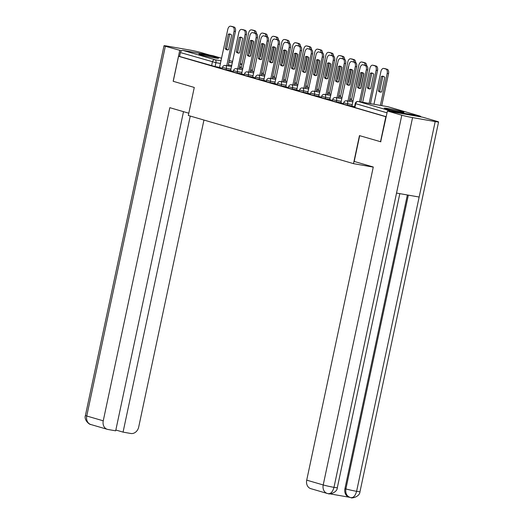 <?xml version="1.0" encoding="UTF-8"?>
<svg xmlns="http://www.w3.org/2000/svg" width="524" height="524" viewBox="0 0 524 524"><rect width="100%" height="100%" fill="white"/><g stroke="black" fill="none" stroke-linecap="round" stroke-linejoin="round"><path stroke-width="0.79" d="M343.41 104.191L347.346 105.134L347.635 103.752L343.705 102.802L343.41 104.191M332.393 100.975L336.323 101.925L336.618 100.536L332.688 99.593L332.393 100.975M321.369 97.759L325.299 98.709L325.594 97.326L321.664 96.377L321.369 97.759M310.346 94.549L314.282 95.492L314.577 94.11L310.64 93.167L310.346 94.549M299.328 91.333L303.258 92.283L303.553 90.901L299.623 89.951L299.328 91.333M288.305 88.124L292.235 89.067L292.53 87.685L288.6 86.735L288.305 88.124M277.281 84.908L281.218 85.857L281.512 84.469L277.576 83.526L277.281 84.908M266.264 81.692L270.194 82.641L270.489 81.259L266.559 80.31L266.264 81.692M255.24 78.482L259.17 79.425L259.465 78.043L255.535 77.1L255.24 78.482M244.223 75.266L248.153 76.216L248.448 74.834L244.512 73.884L244.223 75.266M233.2 72.057L237.13 73L237.424 71.618L233.494 70.668L233.2 72.057M222.176 68.841L226.113 69.79L226.401 68.402L222.471 67.458L222.176 68.841M216.871 57.62A10.041 0.517 12 0 0 205.906 55.092A10.041 0.517 12 0 0 198.917 54.11A10.041 0.517 12 0 0 200.607 54.771A10.041 0.517 12 0 0 211.565 57.306A10.041 0.517 12 0 0 218.56 58.282A10.041 0.517 12 0 0 216.871 57.62M402.255 111.678A10.041 0.517 12 0 0 391.29 109.143A10.041 0.517 12 0 0 384.295 108.16A10.041 0.517 12 0 0 385.991 108.822A10.041 0.517 12 0 0 396.95 111.357A10.041 0.517 12 0 0 403.945 112.339A10.041 0.517 12 0 0 402.255 111.678M380.509 141.749L385.828 116.721L178.546 56.284L173.221 81.305L194.28 87.449L188.319 115.49L353.497 163.652L359.457 135.611L380.882 141.814M421.086 116.931A2.574 2.116 106.3 0 0 420.012 116.073A2.574 2.116 106.3 0 0 419.822 116.033L390.321 110.852A2.574 2.116 106.3 0 0 388.782 111.265M386.201 116.787L385.828 116.721M219.713 67.386L215.089 66.574L215.914 62.677L180.413 52.564A2.574 2.116 -73.7 0 1 183.033 50.415L212.541 55.59A2.574 2.116 -73.7 0 1 212.724 55.636A2.574 2.116 -73.7 0 1 212.901 55.701M180.413 52.564L179.588 56.468L178.546 56.284M237.772 68.899L245.101 34.433A3.865 2.201 -80.1 0 0 243.784 30.045L241.734 29.442A3.865 2.201 -80.1 0 0 241.597 29.416A3.865 2.201 -80.1 0 0 238.813 32.599L230.573 70.675L233.324 71.48M248.795 72.115L256.118 37.649A3.865 2.201 -80.1 0 0 254.802 33.254L252.751 32.658A3.865 2.201 -80.1 0 0 252.62 32.626A3.865 2.201 -80.1 0 0 249.83 35.815L241.597 73.891L244.341 74.69M252.758 77.126L255.365 77.906M263.775 80.342L266.389 81.122M274.799 83.558L277.406 84.331M285.822 86.768L288.429 87.547M303.9 88.183L311.23 53.717A3.865 2.201 -80.1 0 0 309.907 49.322L307.863 48.725A3.865 2.201 -80.1 0 0 307.726 48.693A3.865 2.201 -80.1 0 0 304.942 51.883L296.702 89.958L299.446 90.757M314.924 91.392L322.247 56.926A3.865 2.201 -80.1 0 0 320.93 52.538L318.88 51.941A3.865 2.201 -80.1 0 0 318.749 51.909A3.865 2.201 -80.1 0 0 315.959 55.092L307.719 93.174L310.47 93.973M325.941 94.608L333.271 60.142A3.865 2.201 -80.1 0 0 331.954 55.754L329.904 55.151A3.865 2.201 -80.1 0 0 329.766 55.125A3.865 2.201 -80.1 0 0 326.983 58.308L318.743 96.383L321.494 97.189M336.965 97.824L344.294 63.352A3.865 2.201 -80.1 0 0 342.971 58.963L340.928 58.367A3.865 2.201 -80.1 0 0 340.79 58.334A3.865 2.201 -80.1 0 0 338.006 61.524L329.766 99.599L332.511 100.398M340.928 102.835L343.534 103.614M351.945 106.051L354.558 106.824M351.971 105.946L347.346 105.134M340.947 102.737L336.323 101.925M329.923 99.521L325.299 98.709M318.906 96.305L314.282 95.492M307.883 93.095L303.258 92.283M296.866 89.879L292.235 89.067M285.842 86.663L281.218 85.857M274.818 83.454L270.194 82.641M263.801 80.237L259.17 79.425M252.778 77.028L248.153 76.216M241.754 73.812L237.13 73M230.737 70.596L226.113 69.79M373.252 167.117L353.497 163.652M226.754 65.69L234.077 31.217A3.865 2.201 -80.1 0 0 232.761 26.829L230.711 26.233A3.865 2.201 -80.1 0 0 230.58 26.2A3.865 2.201 -80.1 0 0 227.789 29.383L219.549 67.465L222.3 68.264M386.214 116.714L354.434 107.4L355.259 103.503L355.698 103.673L354.866 107.571M179.588 56.468L215.089 66.574M227.763 49.891A8.043 4.578 99.9 0 1 226.61 48.974L229.702 34.407A8.043 4.578 99.9 0 1 230.514 34.217M231.798 26.423A3.865 2.201 99.9 0 1 231.936 26.436A3.865 2.201 99.9 0 1 232.067 26.469L234.117 27.065A3.865 2.201 99.9 0 1 235.433 31.46L228.11 65.926M228.353 34.171L225.255 48.732A8.043 4.578 99.9 0 0 227.069 49.859A8.043 4.578 99.9 0 0 228.575 49.701L231.667 35.134A8.043 4.578 99.9 0 0 229.853 34.008A8.043 4.578 99.9 0 0 228.353 34.171L229.702 34.407M225.255 48.732L226.61 48.974M249.064 53.474A8.043 4.578 -80.1 0 0 249.424 53.363L252.109 40.721M246.103 52.393L249.201 37.826A8.043 4.578 -80.1 0 1 249.424 37.754M250.393 56.206L253.551 41.376M255.064 33.176A3.865 2.201 -80.1 0 0 253.609 30.484L251.559 29.888A3.865 2.201 -80.1 0 0 251.428 29.855A3.865 2.201 -80.1 0 0 248.638 33.045L241.164 68.212M252.647 30.078A3.865 2.201 99.9 0 1 252.784 30.097A3.865 2.201 99.9 0 1 252.915 30.123L254.965 30.726A3.865 2.201 99.9 0 1 256.433 33.608M238.787 53.101A8.043 4.578 99.9 0 1 237.627 52.184L240.726 37.617A8.043 4.578 99.9 0 1 241.538 37.433M242.815 29.632A3.865 2.201 99.9 0 1 242.953 29.652A3.865 2.201 99.9 0 1 243.09 29.685L245.14 30.281A3.865 2.201 99.9 0 1 246.457 34.669L239.127 69.135M239.37 37.381L236.272 51.948A8.043 4.578 99.9 0 0 238.093 53.075A8.043 4.578 99.9 0 0 239.592 52.917L242.691 38.35A8.043 4.578 99.9 0 0 240.876 37.224A8.043 4.578 99.9 0 0 239.37 37.381L240.726 37.617M236.272 51.948L237.627 52.184M249.81 56.317A8.043 4.578 99.9 0 1 248.651 55.4L251.749 40.833A8.043 4.578 99.9 0 1 252.555 40.649M253.839 32.848A3.865 2.201 99.9 0 1 253.976 32.868A3.865 2.201 99.9 0 1 254.107 32.894L256.157 33.497A3.865 2.201 99.9 0 1 257.474 37.885L250.151 72.351M250.393 40.597L247.295 55.164A8.043 4.578 99.9 0 0 249.116 56.291A8.043 4.578 99.9 0 0 250.616 56.127L253.714 41.566A8.043 4.578 99.9 0 0 251.893 40.44A8.043 4.578 99.9 0 0 250.393 40.597L251.749 40.833M247.295 55.164L248.651 55.4M188.804 113.21L169.809 107.675L103.248 420.818A7.722 6.34 106.3 0 0 107.341 429.333A7.722 6.34 106.3 0 0 107.898 429.464L115.666 430.826L183.505 111.664M164.005 45.752A7.919 0.406 12 0 0 165.342 46.269L86.748 416.01A7.722 6.34 106.3 0 0 90.842 424.519C89.512 424.846 83.689 419.907 85.419 415.486L164.005 45.752A7.919 0.406 12 0 1 167.405 46.125L190.029 50.094A7.919 0.406 12 0 1 200.784 52.485L209.764 55.105M165.342 46.269L181.546 50.782M115.837 430.014L123.068 432.123L130.836 433.486A7.722 6.34 106.3 0 0 138.696 427.034L203.947 120.048M123.068 432.123L190.251 116.053M173.169 81.272L179.719 50.461M359.68 135.67L354.204 161.438L373.278 166.999L306.717 480.148L323.216 484.955L401.803 115.215L387.426 111.023L380.666 141.775M401.803 115.215A7.919 0.406 12 0 0 412.558 117.605L396.524 193.068L419.141 197.031L435.182 121.575L412.558 117.605M435.182 121.575A7.919 0.406 12 0 0 438.581 121.954A7.919 0.406 12 0 0 437.252 121.437L422.875 117.245L387.426 111.023M329.851 493.837L349.305 497.25M328.129 493.654C330.775 493.949 332.72 491.846 333.971 487.346A7.919 0.406 12 0 1 323.216 484.955A7.722 6.34 106.3 0 0 327.303 493.47L310.811 488.656A7.722 6.34 -73.7 0 1 306.717 480.148M344.936 488.656L345.886 488.931A7.919 0.406 12 0 0 356.595 491.316C355.344 495.822 353.412 497.924 350.805 497.636L349.03 497.165A7.722 6.34 -73.7 0 1 344.936 488.656L407.358 194.967M408.334 195.138L345.886 488.931C345.264 493.438 346.809 496.313 350.543 497.577M327.303 493.47L328.371 493.713C329.131 494.63 337.273 492.639 337.318 487.713L399.825 193.644M209.58 56.906A9.976 0.517 12 0 0 207.681 56.5M394.965 110.957A9.976 0.517 12 0 0 393.059 110.551M260.081 56.684A8.043 4.578 -80.1 0 0 260.448 56.572L263.133 43.931M257.127 55.603L260.218 41.042A8.043 4.578 -80.1 0 1 260.441 40.964M261.417 59.415L264.568 44.592M266.087 36.392A3.865 2.201 -80.1 0 0 264.633 33.7L262.583 33.104A3.865 2.201 -80.1 0 0 262.452 33.071A3.865 2.201 -80.1 0 0 259.662 36.254L252.188 71.428M263.67 33.294A3.865 2.201 99.9 0 1 263.801 33.307A3.865 2.201 99.9 0 1 263.939 33.34L265.989 33.936A3.865 2.201 99.9 0 1 267.45 36.818M271.104 59.9A8.043 4.578 -80.1 0 0 271.465 59.788L274.157 47.147M268.144 58.819L271.242 44.252A8.043 4.578 -80.1 0 1 271.465 44.18M272.441 62.631L275.591 47.802M277.111 39.601A3.865 2.201 -80.1 0 0 275.657 36.916L273.607 36.313A3.865 2.201 -80.1 0 0 273.469 36.287A3.865 2.201 -80.1 0 0 270.685 39.47L263.205 74.644M274.687 36.503A3.865 2.201 99.9 0 1 274.825 36.523A3.865 2.201 99.9 0 1 274.962 36.556L277.006 37.152A3.865 2.201 99.9 0 1 278.473 40.034M260.828 59.533A8.043 4.578 99.9 0 1 259.675 58.616L262.766 44.049A8.043 4.578 99.9 0 1 263.579 43.859M264.862 36.064A3.865 2.201 99.9 0 1 264.993 36.077A3.865 2.201 99.9 0 1 265.131 36.11L267.181 36.706A3.865 2.201 99.9 0 1 268.498 41.095L261.168 75.567M261.411 43.806L258.319 58.374A8.043 4.578 99.9 0 0 260.133 59.5A8.043 4.578 99.9 0 0 261.64 59.343L264.731 44.776A8.043 4.578 99.9 0 0 262.917 43.649A8.043 4.578 99.9 0 0 261.411 43.806L262.766 44.049M259.819 75.325L267.142 40.859A3.865 2.201 -80.1 0 0 265.825 36.47L263.775 35.874A3.865 2.201 -80.1 0 0 263.644 35.842A3.865 2.201 -80.1 0 0 260.854 39.025L252.751 77.146M258.319 58.374L259.675 58.616M271.851 62.742A8.043 4.578 99.9 0 1 270.692 61.825L273.79 47.258A8.043 4.578 99.9 0 1 274.596 47.075M275.879 39.274A3.865 2.201 99.9 0 1 276.017 39.293A3.865 2.201 99.9 0 1 276.155 39.326L278.198 39.922A3.865 2.201 99.9 0 1 279.521 44.311L272.192 78.777M272.434 47.022L269.336 61.59A8.043 4.578 99.9 0 0 271.157 62.716A8.043 4.578 99.9 0 0 272.657 62.559L275.755 47.992A8.043 4.578 99.9 0 0 273.934 46.865A8.043 4.578 99.9 0 0 272.434 47.022L273.79 47.258M270.836 78.541L278.165 44.075A3.865 2.201 -80.1 0 0 276.849 39.68L274.799 39.084A3.865 2.201 -80.1 0 0 274.661 39.051A3.865 2.201 -80.1 0 0 271.877 42.241L263.775 80.355M269.336 61.59L270.692 61.825M282.868 65.959A8.043 4.578 99.9 0 1 281.716 65.041L284.814 50.474A8.043 4.578 99.9 0 1 285.619 50.284M286.903 42.49A3.865 2.201 99.9 0 1 287.041 42.503A3.865 2.201 99.9 0 1 287.172 42.536L289.222 43.132A3.865 2.201 99.9 0 1 290.538 47.527L283.215 81.993M283.458 50.239L280.36 64.806A8.043 4.578 99.9 0 0 282.181 65.926A8.043 4.578 99.9 0 0 283.681 65.769L286.779 51.201A8.043 4.578 99.9 0 0 284.958 50.075A8.043 4.578 99.9 0 0 283.458 50.239L284.814 50.474M281.86 81.757L289.183 47.284A3.865 2.201 -80.1 0 0 287.866 42.896L285.816 42.3A3.865 2.201 -80.1 0 0 285.685 42.267A3.865 2.201 -80.1 0 0 282.894 45.457L274.792 83.571M280.36 64.806L281.716 65.041M282.122 63.116A8.043 4.578 -80.1 0 0 282.488 62.998L285.174 50.363M279.168 62.035L282.266 47.468A8.043 4.578 -80.1 0 1 282.482 47.389M283.458 65.847L286.608 51.018M288.128 42.817A3.865 2.201 -80.1 0 0 286.674 40.125L284.624 39.529A3.865 2.201 -80.1 0 0 284.493 39.496A3.865 2.201 -80.1 0 0 281.702 42.686L274.229 77.853M285.711 39.719A3.865 2.201 99.9 0 1 285.849 39.739A3.865 2.201 99.9 0 1 285.98 39.765L288.03 40.361A3.865 2.201 99.9 0 1 289.49 43.25M293.145 66.325A8.043 4.578 -80.1 0 0 293.512 66.214L296.198 53.572M290.191 65.245L293.283 50.677A8.043 4.578 -80.1 0 1 293.506 50.605M294.481 69.057L297.632 54.234M299.152 46.027A3.865 2.201 -80.1 0 0 297.697 43.341L295.647 42.745A3.865 2.201 -80.1 0 0 295.51 42.713A3.865 2.201 -80.1 0 0 292.726 45.896L285.252 81.069M296.728 42.935A3.865 2.201 99.9 0 1 296.866 42.948A3.865 2.201 99.9 0 1 297.003 42.981L299.053 43.577A3.865 2.201 99.9 0 1 300.514 46.459M304.169 69.541A8.043 4.578 -80.1 0 0 304.529 69.43L307.215 56.789M301.208 68.461L304.306 53.893A8.043 4.578 -80.1 0 1 304.529 53.821M305.505 72.273L308.656 57.444M310.175 49.243A3.865 2.201 -80.1 0 0 308.715 46.551L306.671 45.955A3.865 2.201 -80.1 0 0 306.533 45.922A3.865 2.201 -80.1 0 0 303.75 49.112L296.27 84.285M307.752 46.145A3.865 2.201 99.9 0 1 307.889 46.164A3.865 2.201 99.9 0 1 308.027 46.197L310.07 46.793A3.865 2.201 99.9 0 1 311.538 49.675M293.892 69.168A8.043 4.578 99.9 0 1 292.739 68.251L295.831 53.69A8.043 4.578 99.9 0 1 296.643 53.5M297.92 45.699A3.865 2.201 99.9 0 1 298.058 45.719A3.865 2.201 99.9 0 1 298.195 45.752L300.245 46.348A3.865 2.201 99.9 0 1 301.562 50.736L294.233 85.202M294.475 53.448L291.383 68.015A8.043 4.578 99.9 0 0 293.198 69.142A8.043 4.578 99.9 0 0 294.704 68.985L297.796 54.417A8.043 4.578 99.9 0 0 295.981 53.291A8.043 4.578 99.9 0 0 294.475 53.448L295.831 53.69M292.877 84.967L300.206 50.5A3.865 2.201 -80.1 0 0 298.89 46.112L296.839 45.509A3.865 2.201 -80.1 0 0 296.702 45.483A3.865 2.201 -80.1 0 0 293.918 48.666L285.816 86.788M291.383 68.015L292.739 68.251M315.186 72.757A8.043 4.578 -80.1 0 0 315.553 72.64L318.238 60.005M312.232 71.677L315.33 57.109A8.043 4.578 -80.1 0 1 315.546 57.031M316.522 75.482L319.673 60.66M321.192 52.459A3.865 2.201 -80.1 0 0 319.738 49.767L317.688 49.171A3.865 2.201 -80.1 0 0 317.557 49.138A3.865 2.201 -80.1 0 0 314.767 52.321L307.293 87.495M318.775 49.361A3.865 2.201 99.9 0 1 318.913 49.374A3.865 2.201 99.9 0 1 319.044 49.407L321.094 50.003A3.865 2.201 99.9 0 1 322.555 52.891M304.916 72.384A8.043 4.578 99.9 0 1 303.756 71.467L306.854 56.9A8.043 4.578 99.9 0 1 307.66 56.716M308.944 48.915A3.865 2.201 99.9 0 1 309.081 48.935A3.865 2.201 99.9 0 1 309.219 48.961L311.263 49.564A3.865 2.201 99.9 0 1 312.586 53.952L305.256 88.418M305.499 56.664L302.4 71.231A8.043 4.578 99.9 0 0 304.221 72.358A8.043 4.578 99.9 0 0 305.721 72.201L308.819 57.633A8.043 4.578 99.9 0 0 306.998 56.507A8.043 4.578 99.9 0 0 305.499 56.664L306.854 56.9M302.4 71.231L303.756 71.467M326.21 75.967A8.043 4.578 -80.1 0 0 326.576 75.856L329.262 63.214M323.256 74.886L326.347 60.319A8.043 4.578 -80.1 0 1 326.57 60.247M327.546 78.698L330.696 63.869M332.216 55.668A3.865 2.201 -80.1 0 0 330.762 52.983L328.712 52.38A3.865 2.201 -80.1 0 0 328.574 52.354A3.865 2.201 -80.1 0 0 325.79 55.537L318.317 90.711M329.793 52.57A3.865 2.201 99.9 0 1 329.93 52.59A3.865 2.201 99.9 0 1 330.068 52.623L332.118 53.219A3.865 2.201 99.9 0 1 333.578 56.101M315.933 75.6A8.043 4.578 99.9 0 1 314.78 74.683L317.878 60.116A8.043 4.578 99.9 0 1 318.684 59.926M319.968 52.131A3.865 2.201 99.9 0 1 320.105 52.145A3.865 2.201 99.9 0 1 320.236 52.177L322.286 52.773A3.865 2.201 99.9 0 1 323.603 57.168L316.28 91.635M316.522 59.874L313.424 74.441A8.043 4.578 99.9 0 0 315.245 75.567A8.043 4.578 99.9 0 0 316.745 75.41L319.843 60.843A8.043 4.578 99.9 0 0 318.022 59.716A8.043 4.578 99.9 0 0 316.522 59.874L317.878 60.116M313.424 74.441L314.78 74.683M337.233 79.183A8.043 4.578 -80.1 0 0 337.594 79.072L340.279 66.43M334.273 78.102L337.371 63.535A8.043 4.578 -80.1 0 1 337.594 63.463M338.563 81.914L341.72 67.085M343.24 58.885A3.865 2.201 -80.1 0 0 341.779 56.192L339.735 55.596A3.865 2.201 -80.1 0 0 339.598 55.564A3.865 2.201 -80.1 0 0 336.814 58.754L329.334 93.92M340.816 55.786A3.865 2.201 99.9 0 1 340.954 55.806A3.865 2.201 99.9 0 1 341.091 55.832L343.135 56.435A3.865 2.201 99.9 0 1 344.602 59.317M326.956 78.81A8.043 4.578 99.9 0 1 325.797 77.893L328.895 63.325A8.043 4.578 99.9 0 1 329.707 63.142M330.985 55.341A3.865 2.201 99.9 0 1 331.122 55.361A3.865 2.201 99.9 0 1 331.26 55.393L333.31 55.989A3.865 2.201 99.9 0 1 334.626 60.378L327.297 94.844M327.539 63.09L324.448 77.657A8.043 4.578 99.9 0 0 326.262 78.783A8.043 4.578 99.9 0 0 327.769 78.626L330.86 64.059A8.043 4.578 99.9 0 0 329.046 62.932A8.043 4.578 99.9 0 0 327.539 63.09L328.895 63.325M324.448 77.657L325.797 77.893M348.25 82.392A8.043 4.578 -80.1 0 0 348.617 82.281L351.303 69.64M345.296 81.312L348.394 66.745A8.043 4.578 -80.1 0 1 348.611 66.672M349.587 85.124L352.737 70.301M354.257 62.094A3.865 2.201 -80.1 0 0 352.803 59.409L350.752 58.812A3.865 2.201 -80.1 0 0 350.621 58.78A3.865 2.201 -80.1 0 0 347.831 61.963L340.358 97.137M351.84 59.002A3.865 2.201 99.9 0 1 351.977 59.015A3.865 2.201 99.9 0 1 352.108 59.048L354.159 59.644A3.865 2.201 99.9 0 1 355.619 62.526M337.98 82.026A8.043 4.578 99.9 0 1 336.821 81.109L339.919 66.541A8.043 4.578 99.9 0 1 340.724 66.352M342.008 58.557A3.865 2.201 99.9 0 1 342.146 58.57A3.865 2.201 99.9 0 1 342.277 58.603L344.327 59.199A3.865 2.201 99.9 0 1 345.644 63.594L338.321 98.06M338.563 66.306L335.465 80.873A8.043 4.578 99.9 0 0 337.286 81.999A8.043 4.578 99.9 0 0 338.786 81.836L341.884 67.269A8.043 4.578 99.9 0 0 340.063 66.148A8.043 4.578 99.9 0 0 338.563 66.306L339.919 66.541M335.465 80.873L336.821 81.109M359.274 85.608A8.043 4.578 -80.1 0 0 359.634 85.497L362.326 72.856M356.32 84.528L359.412 69.961A8.043 4.578 -80.1 0 1 359.634 69.889M360.61 88.34L363.761 73.511M365.28 65.31A3.865 2.201 -80.1 0 0 363.826 62.618L361.776 62.022A3.865 2.201 -80.1 0 0 361.639 61.996A3.865 2.201 -80.1 0 0 358.855 65.179L351.381 100.353M362.857 62.212A3.865 2.201 99.9 0 1 362.994 62.232A3.865 2.201 99.9 0 1 363.132 62.264L365.182 62.86A3.865 2.201 99.9 0 1 366.643 65.742M348.997 85.242A8.043 4.578 99.9 0 1 347.844 84.318L350.936 69.758A8.043 4.578 99.9 0 1 351.748 69.568M353.032 61.773A3.865 2.201 99.9 0 1 353.169 61.786A3.865 2.201 99.9 0 1 353.3 61.819L355.351 62.415A3.865 2.201 99.9 0 1 356.667 66.803L349.344 101.276M349.587 69.515L346.488 84.082A8.043 4.578 99.9 0 0 348.303 85.209A8.043 4.578 99.9 0 0 349.809 85.052L352.907 70.485A8.043 4.578 99.9 0 0 351.087 69.358A8.043 4.578 99.9 0 0 349.587 69.515L350.936 69.758M347.988 101.034L355.311 66.568A3.865 2.201 -80.1 0 0 353.995 62.179L351.945 61.583A3.865 2.201 -80.1 0 0 351.814 61.55A3.865 2.201 -80.1 0 0 349.023 64.734L340.921 102.855M346.488 84.082L347.844 84.318M370.658 88.707L373.756 74.139A8.043 4.578 -80.1 0 0 371.935 73.019A8.043 4.578 -80.1 0 0 370.435 73.177L367.337 87.744A8.043 4.578 -80.1 0 0 369.158 88.87A8.043 4.578 -80.1 0 0 370.658 88.707M369.112 103.411L376.16 70.223A3.865 2.201 -80.1 0 0 374.843 65.834L372.8 65.238A3.865 2.201 -80.1 0 0 372.662 65.205A3.865 2.201 -80.1 0 0 369.879 68.395L362.674 102.285M369.852 88.897A8.043 4.578 -80.1 0 1 368.693 87.98L371.791 73.412L370.435 73.177M372.597 73.222A8.043 4.578 -80.1 0 0 371.791 73.412M373.881 65.428A3.865 2.201 99.9 0 1 374.018 65.441A3.865 2.201 99.9 0 1 374.149 65.474L376.199 66.07A3.865 2.201 99.9 0 1 377.516 70.465L376.16 70.223M370.461 103.647L377.516 70.465M368.693 87.98L367.337 87.744M360.021 88.451A8.043 4.578 99.9 0 1 358.861 87.534L361.96 72.967A8.043 4.578 99.9 0 1 362.772 72.784M364.049 64.983A3.865 2.201 99.9 0 1 364.187 65.002A3.865 2.201 99.9 0 1 364.324 65.028L366.374 65.631A3.865 2.201 99.9 0 1 367.691 70.02L360.898 101.97M360.604 72.731L357.506 87.298A8.043 4.578 99.9 0 0 359.326 88.425A8.043 4.578 99.9 0 0 360.826 88.268L363.925 73.701A8.043 4.578 99.9 0 0 362.11 72.574A8.043 4.578 99.9 0 0 360.604 72.731L361.96 72.967M359.543 101.735L366.335 69.784A3.865 2.201 -80.1 0 0 365.018 65.389L362.968 64.793A3.865 2.201 -80.1 0 0 362.831 64.76A3.865 2.201 -80.1 0 0 360.047 67.95L351.945 106.064M357.506 87.298L358.861 87.534M381.682 91.923L384.773 77.356A8.043 4.578 -80.1 0 0 382.959 76.229A8.043 4.578 -80.1 0 0 381.459 76.386L378.361 90.953A8.043 4.578 -80.1 0 0 380.175 92.08A8.043 4.578 -80.1 0 0 381.682 91.923M380.391 105.39L387.184 73.439A3.865 2.201 -80.1 0 0 385.867 69.05L383.817 68.454A3.865 2.201 -80.1 0 0 383.686 68.421A3.865 2.201 -80.1 0 0 380.896 71.605L373.953 104.263M380.869 92.113A8.043 4.578 -80.1 0 1 379.717 91.189L382.808 76.628L381.459 76.386M383.62 76.439A8.043 4.578 -80.1 0 0 382.808 76.628M384.904 68.644A3.865 2.201 99.9 0 1 385.042 68.657A3.865 2.201 99.9 0 1 385.173 68.69L387.223 69.286A3.865 2.201 99.9 0 1 388.539 73.674L387.184 73.439M381.747 105.632L388.539 73.674M379.717 91.189L378.361 90.953M419.822 116.033L387.819 106.7L358.318 101.525L390.321 110.852M241.394 67.144L239.619 66.83M231.824 65.467L228.333 64.852M220.545 63.489L215.914 62.677A2.574 1.467 99.9 0 0 215.037 59.749L221.108 60.81M228.903 62.179L232.394 62.795M240.189 64.157L241.964 64.472M240.293 63.673L242.023 64.177L240.287 63.686M232.676 61.465L229.27 60.47L232.676 61.452M221.659 58.249L212.541 55.59M183.033 50.415L215.037 59.749A2.574 2.116 106.3 0 0 212.417 61.898L211.591 65.795M352.266 104.564L347.635 103.752A2.574 1.467 -80.1 0 0 346.757 100.824A2.574 1.467 99.9 0 0 346.672 100.805A2.574 2.574 0 0 0 343.705 102.802M341.242 101.348L336.618 100.536A2.574 1.467 -80.1 0 0 335.74 97.615A2.574 1.467 99.9 0 0 335.648 97.588A2.574 2.574 0 0 0 332.688 99.593M330.218 98.139L325.594 97.326A2.574 1.467 -80.1 0 0 324.716 94.399A2.574 1.467 99.9 0 0 324.625 94.379A2.574 2.574 0 0 0 321.664 96.377M319.201 94.923L314.577 94.11A2.574 1.467 -80.1 0 0 313.693 91.183A2.574 1.467 99.9 0 0 313.607 91.163A2.574 2.574 0 0 0 310.64 93.167M308.178 91.707L303.553 90.901A2.574 1.467 -80.1 0 0 302.675 87.973A2.574 1.467 99.9 0 0 302.584 87.953A2.574 2.574 0 0 0 299.623 89.951M297.154 88.497L292.53 87.685A2.574 1.467 -80.1 0 0 291.652 84.757A2.574 1.467 99.9 0 0 291.56 84.737A2.574 2.574 0 0 0 288.6 86.735M286.137 85.281L281.512 84.469A2.574 1.467 -80.1 0 0 280.635 81.547A2.574 1.467 99.9 0 0 280.543 81.521A2.574 2.574 0 0 0 277.576 83.526M275.113 82.072L270.489 81.259A2.574 1.467 -80.1 0 0 269.611 78.331A2.574 1.467 99.9 0 0 269.519 78.312A2.574 2.574 0 0 0 266.559 80.31M264.096 78.855L259.465 78.043A2.574 1.467 -80.1 0 0 258.587 75.115A2.574 1.467 99.9 0 0 258.502 75.096A2.574 2.574 0 0 0 255.535 77.1M253.072 75.639L248.448 74.834A2.574 1.467 -80.1 0 0 247.57 71.906A2.574 1.467 99.9 0 0 247.479 71.88A2.574 2.574 0 0 0 244.512 73.884M242.049 72.43L237.424 71.618A2.574 1.467 -80.1 0 0 236.547 68.69A2.574 1.467 99.9 0 0 236.455 68.67A2.574 2.574 0 0 0 233.494 70.668M231.032 69.214L226.401 68.402A2.574 1.467 -80.1 0 0 225.523 65.474A2.574 1.467 99.9 0 0 225.438 65.454A2.574 2.574 0 0 0 222.471 67.458M387.046 112.817L355.698 103.673A2.574 2.116 106.3 0 1 358.318 101.525A2.574 1.467 -80.1 0 0 358.226 101.505A2.574 1.467 -80.1 0 0 357.964 101.499M420.012 116.073L388.002 106.739A2.574 2.574 0 0 0 387.727 106.68A2.574 1.467 -80.1 0 1 387.819 106.7A2.574 2.116 -73.7 0 1 388.002 106.739A2.574 2.116 -73.7 0 1 388.186 106.804M355.259 103.503A2.574 2.574 0 0 1 358.226 101.505L387.727 106.68A2.574 1.467 -80.1 0 0 387.636 106.667M234.077 31.217L235.433 31.46M232.761 26.829L234.117 27.065M230.711 26.233L232.067 26.469M252.915 30.123L251.559 29.888M254.965 30.726L253.609 30.484M245.101 34.433L246.457 34.669M243.784 30.045L245.14 30.281M241.734 29.442L243.09 29.685M256.118 37.649L257.474 37.885M254.802 33.254L256.157 33.497M252.751 32.658L254.107 32.894M85.419 415.486A7.919 0.406 12 0 0 86.748 416.01L103.248 420.818M337.318 487.713A7.919 0.406 12 0 1 333.971 487.346L396.524 193.068M419.141 197.031L356.595 491.316A7.919 0.406 12 0 0 359.995 491.695L438.581 121.954M263.939 33.34L262.583 33.104M265.989 33.936L264.633 33.7M274.962 36.556L273.607 36.313M277.006 37.152L275.657 36.916M267.142 40.859L268.498 41.095M265.825 36.47L267.181 36.706M263.775 35.874L265.131 36.11M278.165 44.075L279.521 44.311M276.849 39.68L278.198 39.922M274.799 39.084L276.155 39.326M289.183 47.284L290.538 47.527M287.866 42.896L289.222 43.132M285.816 42.3L287.172 42.536M285.98 39.765L284.624 39.529M288.03 40.361L286.674 40.125M297.003 42.981L295.647 42.745M299.053 43.577L297.697 43.341M308.027 46.197L306.671 45.955M310.07 46.793L308.715 46.551M300.206 50.5L301.562 50.736M298.89 46.112L300.245 46.348M296.839 45.509L298.195 45.752M319.044 49.407L317.688 49.171M321.094 50.003L319.738 49.767M311.23 53.717L312.586 53.952M309.907 49.322L311.263 49.564M307.863 48.725L309.219 48.961M330.068 52.623L328.712 52.38M332.118 53.219L330.762 52.983M322.247 56.926L323.603 57.168M320.93 52.538L322.286 52.773M318.88 51.941L320.236 52.177M341.091 55.832L339.735 55.596M343.135 56.435L341.779 56.192M333.271 60.142L334.626 60.378M331.954 55.754L333.31 55.989M329.904 55.151L331.26 55.393M352.108 59.048L350.752 58.812M354.159 59.644L352.803 59.409M344.294 63.352L345.644 63.594M342.971 58.963L344.327 59.199M340.928 58.367L342.277 58.603M363.132 62.264L361.776 62.022M365.182 62.86L363.826 62.618M355.311 66.568L356.667 66.803M353.995 62.179L355.351 62.415M351.945 61.583L353.3 61.819M374.149 65.474L372.8 65.238M376.199 66.07L374.843 65.834M366.335 69.784L367.691 70.02M365.018 65.389L366.374 65.631M362.968 64.793L364.324 65.028M385.173 68.69L383.817 68.454M387.223 69.286L385.867 69.05M225.438 65.454L231.601 66.535M239.389 67.904L242.881 68.513M250.675 69.882L252.45 70.196M236.455 68.67L242.619 69.751M250.413 71.12L253.904 71.729M261.699 73.098L263.467 73.406M247.479 71.88L253.642 72.967M261.437 74.329L264.921 74.945M272.716 76.308L274.491 76.622M258.502 75.096L264.659 76.177M272.454 77.545L275.945 78.155M283.739 79.524L285.514 79.831M269.519 78.312L275.683 79.393M283.477 80.755L286.969 81.371M294.757 82.74L296.532 83.047M280.543 81.521L286.707 82.602M294.495 83.971L297.986 84.587M305.78 85.949L307.555 86.263M291.56 84.737L297.724 85.818M305.518 87.187L309.009 87.796M316.804 89.165L318.579 89.473M302.584 87.953L308.747 89.034M316.542 90.397L320.033 91.012M327.821 92.375L329.596 92.689M313.607 91.163L319.771 92.244M327.559 93.613L331.05 94.222M338.845 95.591L340.62 95.905M324.625 94.379L330.788 95.46M338.583 96.822L342.074 97.438M349.868 98.807L351.643 99.115M335.648 97.588L341.812 98.669M349.606 100.038L353.097 100.654M346.672 100.805L352.835 101.885M221.659 58.243L212.724 55.636M230.58 26.2L231.936 26.436M252.784 30.097L251.428 29.855M241.597 29.416L242.953 29.652M252.62 32.626L253.976 32.868M107.341 429.333L90.842 424.519M351.06 497.695C350.956 498.534 359.634 497.217 359.995 491.695M263.801 33.307L262.452 33.071M274.825 36.523L273.469 36.287M263.644 35.842L264.993 36.077M274.661 39.051L276.017 39.293M285.685 42.267L287.041 42.503M285.849 39.739L284.493 39.496M296.866 42.948L295.51 42.713M307.889 46.164L306.533 45.922M296.702 45.483L298.058 45.719M318.913 49.374L317.557 49.138M307.726 48.693L309.081 48.935M329.93 52.59L328.574 52.354M318.749 51.909L320.105 52.145M340.954 55.806L339.598 55.564M329.766 55.125L331.122 55.361M351.977 59.015L350.621 58.78M340.79 58.334L342.146 58.57M362.994 62.232L361.639 61.996M351.814 61.55L353.169 61.786M374.018 65.441L372.662 65.205M362.831 64.76L364.187 65.002M385.042 68.657L383.686 68.421"/></g></svg>
